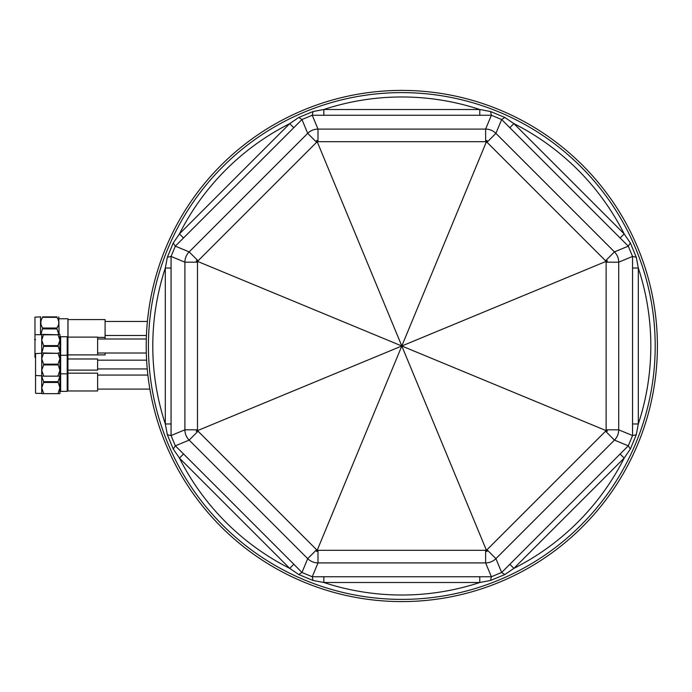 <?xml version="1.0" encoding="UTF-8"?>
<svg xmlns="http://www.w3.org/2000/svg" width="692" height="692" viewBox="0 0 692 692"><rect width="100%" height="100%" fill="white"/><g stroke="black" fill="none" stroke-linecap="round" stroke-linejoin="round"><path stroke-width="1.04" d="M146.22 346A255.59 255.59 0 0 0 401.81 601.59A255.59 255.59 0 0 0 657.4 346A255.59 255.59 0 0 0 401.81 90.41A255.59 255.59 0 0 0 146.22 346M316.651 551.593L317.42 549.733L317.991 550.313A14.601 1.401 135.5 0 1 316.651 551.593A14.601 1.401 89.5 0 1 316.607 549.742L198.068 431.202A14.601 1.401 -179.5 0 1 196.217 431.159L198.076 430.389L198.068 431.202L189.158 440.112L175.327 445.838L171.062 435.553L171.062 256.447L175.327 246.162L301.971 119.517L312.256 115.253L491.363 115.253L501.648 119.517L628.293 246.162L632.557 256.447L632.557 435.553L628.293 445.838L501.648 572.483L491.363 576.747L312.256 576.747L301.971 572.483L293.832 564.248L289.714 568.366L179.444 458.095L173.251 449.03L167.343 434.758L165.31 423.971A249.025 249.025 0 0 1 165.31 268.029L167.343 257.242L173.251 242.97L179.444 233.905A249.025 249.025 0 0 1 289.714 123.634L298.78 117.45L313.052 111.533L323.839 109.5L479.781 109.5L490.567 111.533L504.84 117.45L513.905 123.634L624.175 233.905L630.36 242.97L636.277 257.242L638.309 268.029L638.309 423.971L636.277 434.758L630.36 449.03L624.175 458.095L513.905 568.366L504.84 574.55L490.567 580.467L479.781 582.5L323.839 582.5L313.052 580.467L298.78 574.55L289.714 568.366A249.025 249.025 0 0 1 179.444 458.095L183.562 453.978L175.327 445.838L173.251 449.03M490.567 111.533L491.363 115.253L485.628 129.093L485.628 141.687A14.601 1.401 -44.5 0 1 486.969 140.407L486.199 142.267L485.628 141.687L317.991 141.687L316.607 142.258L198.068 260.798L197.488 262.182A14.601 1.401 -134.5 0 1 196.217 260.841L401.81 346L317.42 549.733L316.607 549.742L307.698 558.643L301.971 572.483L298.78 574.55M479.781 576.678L479.781 582.5A249.025 249.025 0 0 1 323.839 582.5L323.839 576.678M509.788 564.248L513.905 568.366A249.025 249.025 0 0 0 624.175 458.095L620.058 453.978M607.403 431.159L605.543 430.389L606.123 429.818A14.601 1.401 45.5 0 1 607.403 431.159A14.601 1.401 -0.5 0 1 605.552 431.202L487.012 549.742A14.601 1.401 90.5 0 1 486.969 551.593L486.199 549.733L487.012 549.742L495.913 558.643L501.648 572.483L504.84 574.55M316.651 140.407A14.601 1.401 -135.5 0 1 317.991 141.687L317.991 129.093A14.601 14.541 157.5 0 0 307.698 133.357L316.607 142.258A14.601 1.401 -89.5 0 1 316.651 140.407L401.81 346L605.543 430.389L605.552 431.202L614.453 440.112L628.293 445.838L630.36 449.03M632.488 268.029L638.309 268.029A249.025 249.025 0 0 1 638.309 423.971L632.488 423.971M620.058 238.022L624.175 233.905A249.025 249.025 0 0 0 513.905 123.634L509.788 127.752M486.969 140.407A14.601 1.401 -90.5 0 1 487.012 142.258L605.552 260.798A14.601 1.401 0.5 0 1 607.403 260.841L605.543 261.611L605.552 260.798L614.453 251.888L628.293 246.162L630.36 242.97M636.277 434.758L632.557 435.553L618.717 429.818L606.123 429.818L606.123 262.182L605.543 261.611L401.81 346L486.199 142.267L487.012 142.258L495.913 133.357L501.648 119.517L504.84 117.45M323.839 115.322L323.839 109.5A249.025 249.025 0 0 1 479.781 109.5L479.781 115.322M293.832 127.752L289.714 123.634L179.444 233.905L183.562 238.022M196.217 260.841A14.601 1.401 179.5 0 1 198.068 260.798L189.158 251.888L307.698 133.357L301.971 119.517L298.78 117.45M607.403 260.841A14.601 1.401 -45.5 0 1 606.123 262.182L618.717 262.182A14.601 14.541 -112.5 0 0 614.453 251.888L495.913 133.357A14.601 14.541 -157.5 0 0 485.628 129.093L317.991 129.093L312.256 115.253L313.052 111.533M313.052 580.467L312.256 576.747L317.991 562.907L317.991 550.313L485.628 550.313L485.628 562.907A14.601 14.541 -22.5 0 0 495.913 558.643L614.453 440.112A14.601 14.541 -67.5 0 0 618.717 429.818L618.717 262.182L632.557 256.447L636.277 257.242M173.251 242.97L175.327 246.162L189.158 251.888A14.601 14.541 112.5 0 0 184.902 262.182L197.488 262.182L197.488 429.818L198.076 430.389L401.81 346L486.199 549.733L485.628 550.313A14.601 1.401 44.5 0 0 486.969 551.593M196.217 431.159A14.601 1.401 134.5 0 1 197.488 429.818L184.902 429.818A14.601 14.541 67.5 0 0 189.158 440.112L307.698 558.643A14.601 14.541 22.5 0 0 317.991 562.907L485.628 562.907L491.363 576.747L490.567 580.467M171.132 423.971L165.31 423.971L165.31 268.029L171.132 268.029M167.343 434.758L171.062 435.553L184.902 429.818L184.902 262.182L171.062 256.447L167.343 257.242M146.315 338.993L97.615 338.993M146.315 353.007L97.615 353.007M146.609 360.169L97.615 360.169M147.249 368.931L97.615 368.931M149.879 389.086L97.615 389.086M146.436 335.482L105.089 335.482M35.552 374.562L35.552 354.529M59.919 354.529L60.662 355.273L67.193 355.273L67.937 356.017L67.937 373.083L67.193 373.827L67.193 336.727L60.662 336.727L60.662 391.352L67.193 391.352L67.193 373.827L60.662 373.827L59.919 374.562M67.937 358.984L97.615 358.984L97.615 370.116L67.937 370.116M58.041 364.165L59.919 358.75L59.919 370.341L58.041 364.165L43.605 364.165L43.605 364.935L58.041 364.935M43.605 353.344L58.041 353.344L43.605 352.955L41.719 358.75L43.605 364.165M43.605 376.145L58.041 376.145L41.719 376.145L41.719 370.341L43.605 375.756M58.041 375.756L59.919 370.341L59.919 376.145L58.041 376.145M43.605 364.935L41.719 370.341L41.719 352.955L43.605 352.955M58.041 352.955L59.919 352.955L59.919 358.75L58.041 353.344M41.719 353.249L35.552 353.621L35.552 393.004L35.552 375.471L41.719 375.842M58.041 345.611L59.919 340.204L59.919 351.796L58.041 345.611L43.605 345.611L43.605 346.389L58.041 346.389M43.605 334.79L58.041 334.79L43.605 334.409L41.719 340.204L43.605 345.611M59.832 352.955L59.919 351.796M43.605 346.389L41.814 352.955M58.041 334.409L59.919 334.409L59.919 340.204L58.041 334.79M41.719 352.955L41.719 334.409L43.605 334.409M59.088 318.761L67.937 318.761L67.937 337.099L97.615 337.099L97.615 354.901L67.937 354.901L67.626 355.705M67.937 337.099L67.937 354.901M97.615 337.376L105.089 337.376L105.089 319.574L67.989 319.574L67.989 337.099M34.972 317.135L34.972 357.34L34.972 317.135L40.845 316.884M40.534 334.703L40.534 317.135M40.854 334.703L42.679 328.025L56.943 328.025L56.943 328.925L42.679 328.916M59.088 334.409L58.777 316.884M58.777 334.271L56.943 328.916M58.258 331.494L58.612 332.705M42.679 328.025C40.274 324.453 40.274 320.88 42.679 317.325L42.679 316.884C40.274 316.884 40.274 316.884 42.679 316.884L56.943 316.884C59.348 316.884 59.348 316.884 56.943 316.884C59.348 316.884 59.348 316.884 56.943 316.884L56.943 317.334L42.679 317.325M58.258 319.894L58.612 321.114M58.777 322.68L58.612 324.237M58.258 325.456L56.943 328.025C59.348 324.47 59.348 320.906 56.943 317.325M35.552 382.079L35.552 393.004M58.041 381.69L59.919 376.275L59.919 387.875L58.041 381.69L43.605 381.69L43.605 382.46L58.041 382.46M43.605 393.67L58.041 393.67L41.719 393.67L41.719 387.875L43.605 393.281M58.041 393.281L59.919 387.875L59.919 393.67L58.041 393.67M43.605 382.46L41.719 387.875L41.719 376.275L43.605 381.69M97.615 382.079L97.615 390.98L67.937 390.98L67.937 373.17L97.615 373.17L97.615 382.079M105.089 353.007L105.089 354.901L97.615 354.901M105.089 337.376L105.089 338.993M655.194 346A253.384 253.384 0 0 1 401.81 599.384A253.384 253.384 0 0 1 148.425 346A253.384 253.384 0 0 1 401.81 92.616A253.384 253.384 0 0 1 655.194 346M293.832 564.248L183.562 453.978M147.872 375.064L97.615 375.064M147.396 321.46L105.089 321.46M60.662 336.727L59.919 335.983M67.937 354.529L67.193 355.273M35.915 334.703L41.719 334.703M67.937 337.471L67.193 336.727M60.662 355.273L59.919 356.017M34.6 339.443L35.552 339.807M67.937 390.608L67.193 391.352M35.915 393.367L41.719 393.367M60.662 391.352L59.919 392.087M34.972 357.34L35.552 357.34"/></g></svg>
